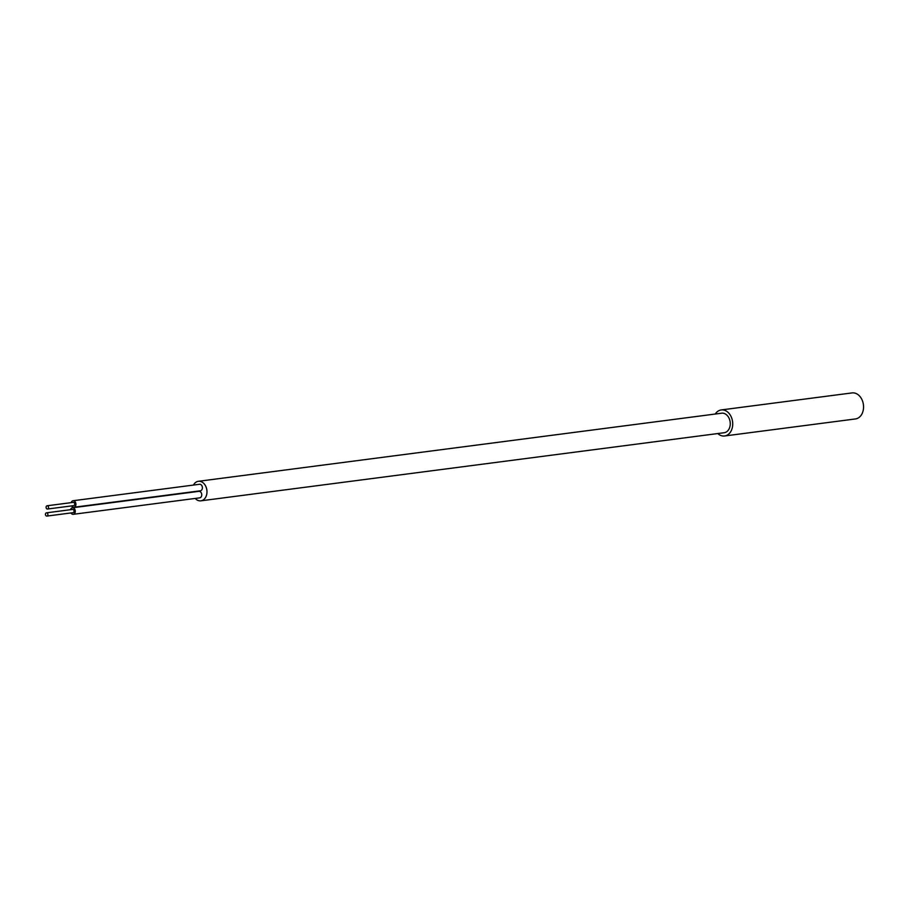 <?xml version="1.0" encoding="UTF-8"?>
<svg xmlns="http://www.w3.org/2000/svg" width="909" height="909" viewBox="0 0 909 909"><rect width="100%" height="100%" fill="white"/><g stroke="black" fill="none" stroke-linecap="round" stroke-linejoin="round"><path stroke-width="1.36" d="M852.051 392.915A13.124 9.749 82.6 0 1 854.914 393.108A13.124 9.749 -97.4 0 1 863.55 406.584A13.124 9.749 -97.4 0 1 855.437 418.947L724.609 435.979A13.124 9.749 -97.4 0 0 732.722 423.617A13.124 9.749 -97.4 0 0 724.087 410.129A13.124 9.749 82.6 0 0 721.223 409.936L852.051 392.915M724.609 435.979A13.124 9.749 -97.4 0 1 721.746 435.786A13.124 9.749 82.6 0 1 717.792 433.559M715.258 414.027A13.124 9.749 82.6 0 1 721.223 409.936M721.644 413.197A9.851 7.306 82.6 0 1 723.791 413.334A9.851 7.306 -97.4 0 1 730.268 423.446A9.851 7.306 -97.4 0 1 724.189 432.718L200.889 500.825A9.851 7.306 -97.4 0 0 206.979 491.553A9.851 7.306 -97.4 0 0 200.491 481.452A9.851 7.306 82.6 0 0 198.344 481.304L721.644 413.197M200.889 500.825A9.851 7.306 -97.4 0 1 198.741 500.689A9.851 7.306 82.6 0 1 195.208 498.439M193.458 485.076A9.851 7.306 82.6 0 1 198.344 481.304M70.947 512.949A3.284 2.432 -97.4 0 0 73.254 514.312L199.719 497.848A3.284 2.432 -97.4 0 0 201.73 495.235A3.284 2.432 -97.4 0 0 198.878 491.337L72.413 507.801A3.284 2.432 -97.4 0 0 70.527 509.699M71.595 505.904A3.284 2.432 -97.4 0 0 73.902 507.256L200.366 490.792A3.284 2.432 -97.4 0 0 202.377 488.178A3.284 2.432 -97.4 0 0 199.514 484.281L73.05 500.745A3.284 2.432 -97.4 0 0 71.175 502.643M73.254 514.312A3.284 2.432 -97.4 0 0 75.265 511.687A3.284 2.432 -97.4 0 0 72.413 507.801M46.882 516.085L73.05 512.676A1.636 1.216 -97.4 0 0 72.618 509.426L46.461 512.835A1.636 1.216 -97.4 0 0 46.882 516.085A1.636 1.216 -97.4 0 0 46.461 512.835M73.902 507.256A3.284 2.432 -97.4 0 0 75.913 504.643A3.284 2.432 -97.4 0 0 73.05 500.745M47.518 509.029L73.686 505.631A1.636 1.216 -97.4 0 0 73.265 502.37L47.098 505.779A1.636 1.216 -97.4 0 0 47.518 509.029A1.636 1.216 -97.4 0 0 47.098 505.779"/></g></svg>
